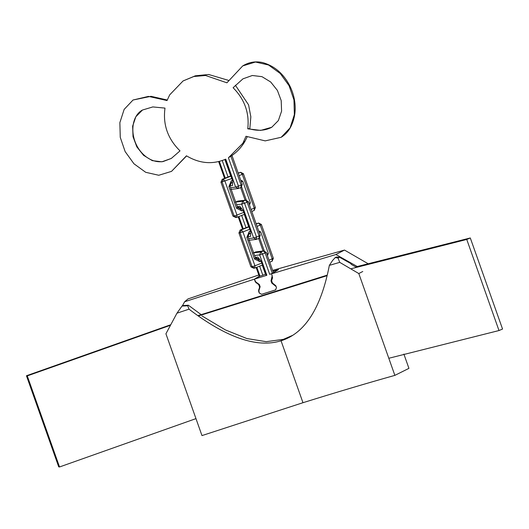 <?xml version="1.0" encoding="UTF-8"?>
<svg xmlns="http://www.w3.org/2000/svg" width="529" height="529" viewBox="0 0 529 529"><rect width="100%" height="100%" fill="white"/><g stroke="black" fill="none" stroke-linecap="round" stroke-linejoin="round"><path stroke-width="0.79" d="M200.828 315.145L201.331 314.762L188.37 305.22L187.735 305.795L189.018 309.174C226.485 337.714 257.16 348.247 281.044 340.782L283.372 339.367L266.186 341.674L246.871 338.547L225.473 329.951L201.946 315.919M356.281 267.264L351.111 264.295L351.177 263.773L339.585 257.253L338.018 258.033L339.744 262.364L358.807 273.559L394.865 375.372C366.637 383.294 336.008 392.406 302.972 402.708L201.979 435.592L165.927 333.779L176.957 313.188L189.018 309.174M187.735 305.795L182.016 306.066L176.957 313.188M182.439 305.61L188.37 305.22M258.793 274.987L187.974 298.938L184.641 301.748L254.356 279.18L259.23 276.217L256.155 267.535M182.598 305.451L184.641 301.748M358.807 273.559L362.775 271.489M339.585 257.253L336.332 257.028L335.201 257.583L332.496 260.599L329.355 265.36C321.01 308.195 304.902 333.336 281.044 340.782L302.972 402.708M338.018 258.033L335.201 257.583M339.744 262.364L329.355 265.36M272.547 270.405L344.498 250.072L367.767 263.521M403.872 354.066L408.93 368.356L394.865 375.372M344.498 250.072L335.902 254.522L271.575 273.804L272.567 277.818L271.589 280.661L272.409 282.969L275.801 285.739L276.488 287.67L275.457 289.978L261.591 294.303L259.263 293.046L258.582 291.115L259.567 286.976L260.149 286.625M357.201 266.484L335.902 254.522M283.372 339.367L292.887 335.234M271.575 273.804L278.512 269.585L272.977 271.311M254.356 279.18L255.328 281.924L258.754 284.668L259.567 286.976M275.834 289.806L261.617 294.289L259.303 293.02L258.886 290.719L260.123 286.731L259.355 284.529L255.745 281.904L254.389 279.16L259.984 276.118L256.849 267.264M27.27 375.894L26.45 375.755L58.706 466.836L59.526 466.968L27.27 375.894L170.497 325.256M26.45 375.755L170.788 324.72M197.879 315.681L327.239 275.133M355.673 266.914L470.294 237.964L502.55 329.045L498.999 330.539L388.808 358.272M470.294 237.964L466.75 239.458L498.999 330.539M195.975 418.624L59.526 466.968M466.75 239.458L350.813 268.818M327.107 275.669L198.302 315.978M241.019 187.438L241.131 185.183L242.236 184.509L241.019 187.438L238.387 188.483L230.75 189.428M231.755 182.869L232.621 182.756M222.233 160.571L228.045 176.99M224.871 159.546L230.677 175.945M230.882 156.234L241.131 185.183L235.643 187.114L238.387 188.483L238.493 186.221L228.422 157.781L245.145 140.965C241.436 147.565 236.218 152.96 229.48 157.159M242.725 65.913C248.934 62.131 255.56 61.02 262.582 62.561C272.435 65.305 280.377 71.164 286.414 80.13C290.454 86.088 293.112 92.582 294.402 99.604C296.207 109.556 294.918 118.813 290.514 127.37C288.245 131.509 285.144 134.816 281.197 137.282L290.084 127.886L294.362 114.654L293.965 99.941L289.085 85.705L280.258 73.505L268.534 64.994L255.461 62.032L242.725 65.913L226.901 82.808L205.563 75.482L193.799 76.513L183.08 80.944L169.69 94.863L167.038 100.556L148.464 96.39L133.03 100.014L124.143 109.404L119.865 122.642L120.262 137.355L125.142 151.592L133.969 163.792L145.7 172.302L158.773 175.264L171.515 171.376L186.466 155.81C199.526 163.62 212.618 164.731 225.744 159.156L235.643 187.114L230.591 187.742M229.851 185.884L232.489 185.56L232.707 181.037L224.984 159.374M219.37 161.438L225.268 178.088M224.574 178.359L218.649 161.623M231.894 155.295L242.236 184.509M171.29 158.449L180.019 150.871C167.766 138.856 162.76 124.599 164.995 108.108L152.835 106.924L142.466 110.032L135.847 116.75L132.64 126.14L133.03 136.7L136.839 146.897L143.544 155.314L152.266 160.637L161.894 161.801L171.29 158.449L163.137 161.537C157.08 162.403 151.32 160.756 145.865 156.604C128.95 143.445 129.268 116.962 142.466 110.032M247.764 128.825L260.704 130.405L271.761 127.258L278.38 120.546L281.587 111.156L281.197 100.589L277.388 90.393L270.683 81.982L261.961 76.659L252.333 75.495L242.937 78.847L233.097 87.735C244.649 99.333 249.536 113.027 247.764 128.825L248.617 128.593C257.392 131.218 265.108 130.769 271.761 127.258M242.937 78.847L233.097 87.735M281.197 137.282L265.201 140.879L245.978 136.284L242.884 143.24M238.162 172.99L240.655 172.322L238.255 173.267M230.875 175.873L222.18 179.305L223.344 179.159L224.977 181.202L236.972 215.078L243.803 212.374M230.975 176.144L223.344 179.159L222.127 182.095L234.122 215.964L236.972 215.078L236.86 217.333L244.491 214.318M231.808 178.504L220.963 182.241L232.958 216.11L234.122 215.964L236.86 217.333L235.696 217.479L232.958 216.11M251.778 211.441L254.171 210.496L254.284 208.234L242.289 174.365L239.095 175.628M241.363 208.214L239.994 208.75M241.555 208.452L240.345 208.929L241.978 210.972L236.503 208.228L228.872 186.691L231.305 180.825L232.469 180.369M240.345 208.929L237.607 207.56L229.983 186.023L228.872 186.691M229.983 186.023L231.193 183.087L232.634 182.518M240.635 187.59L245.106 200.207M241.442 186.426L246.468 200.623M251.09 209.497L255.388 207.566L254.171 210.496M243.142 210.509L241.978 210.972M240.708 180.184L242.758 181.209L250.382 202.746L249.476 204.941M240.655 172.322L243.393 173.691L242.289 174.365L240.655 172.322M220.963 182.241L222.18 179.305M236.503 208.228L237.607 207.56M231.305 180.825L231.193 183.087M248.861 203.222L250.382 202.746M242.758 181.209L241.237 181.685M255.388 207.566L243.393 173.691M248.26 201.523L260.255 235.392L259.045 238.328L259.15 236.066L247.155 202.197L244.524 203.235L242.884 201.192L245.522 200.154L248.26 201.523L247.155 202.197L245.522 200.154L237.885 201.099L235.253 202.144L242.884 201.192L241.674 204.128L253.669 237.997L248.61 238.625M236.615 204.756L241.674 204.128L244.524 203.235L256.519 237.111L253.669 237.997L256.406 239.366L248.769 240.318M260.255 235.392L256.519 237.111L256.406 239.366L259.045 238.328M259.501 259.184L258.311 259.653L255.567 258.284L247.942 236.747L249.159 233.818L250.64 233.646M241.079 207.857L239.935 208.003L239.901 208.704M241.66 215.442L246.005 227.715M244.299 214.397L248.643 226.677M242.54 229.083L238.189 216.811M238.883 216.533L243.234 228.812M247.87 236.774L250.508 236.443L250.726 231.927L243.102 210.39L239.829 206.303L237.197 206.627L239.935 208.003M256.122 223.721L258.615 223.046L256.221 223.998M248.842 226.597L240.146 230.029L241.303 229.89L242.943 231.933L254.938 265.803L261.769 263.105M248.941 226.875L241.303 229.89L240.093 232.82L252.088 266.689L254.938 265.803L254.826 268.064L262.457 265.049M249.774 229.229L242.943 231.933L238.929 232.965L250.925 266.834L252.088 266.689L254.826 268.064L253.662 268.21L250.925 266.834M269.737 262.172L272.137 261.227L272.243 258.965L260.248 225.089L257.054 226.352M259.309 258.946L257.96 259.481M261.108 261.24L259.944 261.696L254.462 258.959L246.838 237.422L249.271 231.557L249.159 233.818L250.66 233.223M258.661 238.48L263.085 250.977M259.461 237.316L264.447 251.394M269.049 260.228L273.348 258.291L272.137 261.227M249.271 231.557L250.435 231.094M258.668 230.909L260.718 231.94L268.348 253.47L267.436 255.666M258.615 223.046L261.352 224.422L260.248 225.089L258.615 223.046M238.929 232.965L240.146 230.029M258.311 259.653L259.944 261.696M247.942 236.747L246.838 237.422M254.462 258.959L255.567 258.284M266.828 253.946L268.348 253.47M260.718 231.94L259.203 232.41M273.348 258.291L261.352 224.422M254.594 255.527L259.653 254.899L262.503 254.006L269.711 274.372L272.349 273.334L265.135 252.968L262.503 254.006L260.863 251.963L263.502 250.925L266.239 252.293L265.135 252.968L263.502 250.925L255.864 251.877L253.232 252.915L260.863 251.963L259.653 254.899L266.861 275.265L266.107 275.358L261.081 261.161L257.808 257.074L255.176 257.405L257.914 258.774L257.881 259.441M259.058 258.628L257.914 258.774M259.62 266.166L262.834 275.232L265.651 274.075M262.258 265.128L265.472 274.187M266.239 252.293L273.453 272.66L278.294 269.717L272.997 271.37M262.834 275.232L259.984 276.118M272.237 275.543L271.013 280.879L271.813 283.094L276.145 286.573M254.389 279.16L266.861 275.265M269.711 274.372L272.349 273.334M275.821 289.806L275.477 289.965M259.296 289.396L258.569 289.839M258.754 284.668L259.184 284.41M256.129 282.949L256.704 282.605M271.013 280.879L271.648 280.489M271.813 283.094L272.237 282.836M182.016 306.066L182.465 305.583M167.243 100.021L151.016 96.311L133.03 100.014M186.605 155.896L171.515 171.376M183.087 80.937L195.373 75.792L208.644 74.496L228.515 80.368M235.379 85.222L248.577 104.854L250.845 116.816L249.8 128.897M247.235 136.76L245.145 140.965"/></g></svg>
